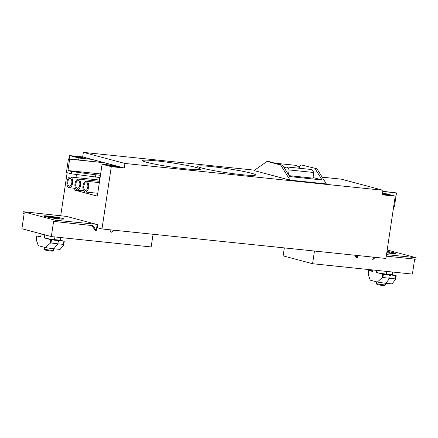 <?xml version="1.0" encoding="UTF-8"?>
<svg xmlns="http://www.w3.org/2000/svg" width="438" height="438" viewBox="0 0 438 438"><rect width="100%" height="100%" fill="white"/><g stroke="black" fill="none" stroke-linecap="round" stroke-linejoin="round"><path stroke-width="0.66" d="M385.785 283.255L389.771 278.3A14.629 1.04 -171.5 0 1 389.563 278.278A14.629 1.04 -171.5 0 1 382.905 277.44L382.16 277.692L377.342 282.034A8.776 0.624 8.5 0 0 385.664 283.238A8.776 0.624 8.5 0 0 385.785 283.255L392.01 283.89L395.47 279.586L395.35 278.869L395.47 279.586M368.588 273.635L368.243 274.44L370.203 280.161L377.342 282.034M387.082 274.423L395.826 275.677L392.36 274.664M387.329 274.199L392.36 274.681L392.755 272.053M376.532 270.366L376.22 272.425A7.468 0.531 8.5 0 0 385.489 274.002L389.327 275.009A14.629 1.04 8.5 0 1 383.381 274.248L382.692 274.122L382.16 277.692M376.22 272.425L382.692 274.122M372.623 270.81L368.714 270.438L372.65 271.489L372.749 269.972M391.145 275.201L390.088 276.17L389.771 278.3L395.35 278.869L395.826 275.677M390.088 276.17L389.327 275.009M376.466 281.804L376.22 283.452A4.621 0.328 8.5 0 0 376.231 283.474A4.621 0.328 8.5 0 0 383.19 284.771A4.621 0.328 8.5 0 0 385.347 284.837A4.621 0.328 8.5 0 0 385.358 284.815L385.599 283.233M376.231 283.474L377.025 284.541L382.56 285.576L384.274 285.625L385.347 284.837M386.957 251.571L389.979 252.337L386.874 252.118M388.407 252.239L388.473 251.812M58.955 217.626A10.167 0.723 -171.5 0 1 62.256 218.354A10.167 0.723 -171.5 0 1 63.751 218.967A10.167 0.723 -171.5 0 1 56.387 218.567A10.167 0.723 -171.5 0 1 45.141 216.575A10.167 0.723 -171.5 0 1 43.641 215.961A10.167 0.723 -171.5 0 1 48.623 216.082M66.855 216.438L23.198 211.707L55.024 220.188L96.278 224.278M110.918 229.89L110.611 231.943L111.81 232.26L114.061 230.213M91.98 225.57L95.051 230.322L96.251 230.645L97.159 224.568M153.059 234.264L151.159 246.955L51.328 236.58L53.595 221.387L93.042 225.679L96.251 230.645M55.024 220.188L54.794 221.71M23.198 211.707L22.973 213.229L24.172 213.547L21.9 228.74L51.328 236.58M112.144 230.016L111.81 232.26M53.879 248.773L57.865 243.818A14.629 1.04 -171.5 0 1 57.657 243.796A14.629 1.04 -171.5 0 1 51 242.964L50.255 243.21L45.437 247.558A8.776 0.624 8.5 0 0 53.759 248.762A8.776 0.624 8.5 0 0 53.879 248.773L60.105 249.408L63.565 245.105L63.444 244.388L63.57 245.094M41.09 233.854L40.745 237.013L41.21 233.887M55.177 239.942L63.921 241.201L60.46 240.188M36.682 239.159L36.338 239.958L38.298 245.685L45.437 247.558M44.78 234.839L44.32 237.949A7.468 0.531 8.5 0 0 53.584 239.526L57.422 240.533A14.629 1.04 8.5 0 1 51.481 239.772L50.786 239.646L50.255 243.21M44.32 237.949L50.786 239.646M40.718 236.334L36.808 235.962L40.745 237.013M55.423 239.717L60.105 240.199L60.504 237.538M59.239 240.719L58.183 241.694L57.865 243.818L63.444 244.388L63.921 241.201M58.183 241.694L57.422 240.533M390.86 252.102A10.167 0.723 -171.5 0 1 395.656 253.443A10.167 0.723 -171.5 0 1 390.877 253.35A10.167 0.723 -171.5 0 1 386.765 252.841M386.502 254.626L416.1 257.697L387.192 249.994M284.333 247.903L283.145 255.88L312.568 263.72L314.462 251.034M416.1 257.697L415.876 259.219L386.272 256.142M414.644 259.088L412.404 274.089L312.568 263.72M373.39 257.155L373.056 259.4L375.306 257.352M372.163 257.024L371.857 259.077L373.056 259.4M354.851 255.228L356.297 257.462L357.496 257.779L357.83 255.535M355.913 255.338L357.496 257.779M44.561 247.328L44.315 248.97A4.621 0.328 8.5 0 0 44.326 248.998A4.621 0.328 8.5 0 0 44.994 249.249A4.621 0.328 8.5 0 0 51.284 250.295A4.621 0.328 8.5 0 0 53.441 250.361A4.621 0.328 8.5 0 0 53.458 250.339L53.693 248.757M44.326 248.998L45.119 250.065L50.655 251.094L52.368 251.149L53.441 250.361M55.248 217.686L49.412 216.46L56.568 217.336L58.073 217.861L55.248 217.686M56.502 217.763L56.568 217.336M52.155 217.182L52.237 216.635M69.231 186.161A3.849 2.053 95.9 0 1 67.775 181.989A3.849 2.053 95.9 0 1 70.195 178.534A3.849 2.053 95.9 0 1 70.365 178.562A3.849 2.053 95.9 0 1 71.816 182.734A3.849 2.053 95.9 0 1 69.401 186.194A3.849 2.053 95.9 0 1 69.231 186.161M77.225 188.291A3.849 2.053 95.9 0 1 75.774 184.119A3.849 2.053 95.9 0 1 78.188 180.664A3.849 2.053 95.9 0 1 78.358 180.697A3.849 2.053 95.9 0 1 79.815 184.863A3.849 2.053 95.9 0 1 77.395 188.324A3.849 2.053 95.9 0 1 77.225 188.291M85.218 190.421A3.849 2.053 95.9 0 1 83.767 186.249A3.849 2.053 95.9 0 1 86.187 182.794A3.849 2.053 95.9 0 1 86.357 182.827A3.849 2.053 95.9 0 1 87.808 186.999A3.849 2.053 95.9 0 1 85.394 190.453A3.849 2.053 95.9 0 1 85.218 190.421M86.582 181.305A5.393 2.869 95.9 0 1 88.618 187.146A5.393 2.869 95.9 0 1 85.229 191.986A5.393 2.869 95.9 0 1 84.994 191.943A5.393 2.869 95.9 0 1 82.957 186.101A5.393 2.869 95.9 0 1 86.346 181.261A5.393 2.869 95.9 0 1 86.582 181.305M78.588 179.175A5.393 2.869 95.9 0 1 80.625 185.017A5.393 2.869 95.9 0 1 77.236 189.857A5.393 2.869 95.9 0 1 77 189.813A5.393 2.869 95.9 0 1 74.964 183.971A5.393 2.869 95.9 0 1 78.347 179.131A5.393 2.869 95.9 0 1 78.588 179.175M70.589 177.045A5.393 2.869 95.9 0 1 72.626 182.881A5.393 2.869 95.9 0 1 69.242 187.721A5.393 2.869 95.9 0 1 69.001 187.678A5.393 2.869 95.9 0 1 66.965 181.841A5.393 2.869 95.9 0 1 70.354 177.001A5.393 2.869 95.9 0 1 70.589 177.045M110.88 165.712A4.621 0.328 8.5 0 0 108.712 165.668A4.621 0.328 8.5 0 0 111.033 166.309A4.621 0.328 8.5 0 0 115.676 166.993A4.621 0.328 8.5 0 0 117.849 167.037A4.621 0.328 8.5 0 0 115.528 166.396A4.621 0.328 8.5 0 0 110.88 165.712M75.697 156.339A4.621 0.328 8.5 0 0 73.529 156.295A4.621 0.328 8.5 0 0 75.851 156.93A4.621 0.328 8.5 0 0 80.493 157.614A4.621 0.328 8.5 0 0 82.667 157.658A4.621 0.328 8.5 0 0 80.346 157.023A4.621 0.328 8.5 0 0 75.697 156.339M241.864 174.691A29.264 2.08 -171.5 0 1 212.43 170.355A29.264 2.08 -171.5 0 1 197.73 166.32A29.264 2.08 -171.5 0 1 211.483 166.593A29.264 2.08 -171.5 0 1 240.911 170.929A29.264 2.08 -171.5 0 1 255.611 174.97A29.264 2.08 -171.5 0 1 241.864 174.691M186.763 168.964A29.264 2.08 -171.5 0 1 157.33 164.633A29.264 2.08 -171.5 0 1 142.629 160.593A29.264 2.08 -171.5 0 1 156.377 160.872A29.264 2.08 -171.5 0 1 185.811 165.203A29.264 2.08 -171.5 0 1 200.511 169.243A29.264 2.08 -171.5 0 1 186.763 168.964M382.369 194.171A4.621 0.328 8.5 0 0 389.251 195.408A4.621 0.328 8.5 0 0 391.424 195.452A4.621 0.328 8.5 0 0 389.103 194.817A4.621 0.328 8.5 0 0 384.454 194.133A4.621 0.328 8.5 0 0 382.385 194.034M382.489 193.344L386.042 193.711L395.235 196.164L382.27 194.817L382.954 190.256L341.372 179.175L322.171 177.182M289.179 169.944L287.361 167.009L311.993 169.566L313.816 172.501L289.179 169.944L288.472 174.674M300.835 168.406L296.345 165.4L274.954 163.177M287.361 167.009L284.092 167.606M69.658 159.158L68.459 158.835L66.417 172.512L71.213 173.787L71.553 171.51L67.956 170.552L69.658 159.158L104.666 162.794L115.063 165.564L102.098 164.217L111.29 166.664L101.983 228.959L97.187 227.683L97.636 224.645L65.645 216.169M71.213 173.787L100.099 177.571M100.439 175.293L95.802 174.806L95.462 177.089M95.802 174.806L71.553 171.51M100.641 173.946L67.956 170.552M289.085 175.665L312.973 178.146L313.816 172.501M104.666 162.794L68.459 158.835M99.694 177.527L99.322 180.013M280.665 165.011L282.609 165.214L269.014 161.595L267.07 161.392L254.062 170.563L290.044 180.149L280.665 165.011L267.07 161.392M282.609 165.214L289.644 176.569L322.056 179.936L313.06 177.538M316.97 168.783L301.432 164.962L316.97 168.783L326.348 183.922L290.044 180.149M301.432 164.962L298.349 167.135M322.056 179.936L315.026 168.581M103.467 162.471L91.871 159.383L78.906 158.036L78.632 159.892M83.757 190.941L74.137 189.944L97.329 196.12L102.098 164.217M76.447 174.499L75.988 177.587M74.389 188.258L74.137 189.944M91.871 159.383L82.678 156.935L83.357 152.375L124.939 163.456L124.255 168.011L111.29 166.664M124.255 168.011L115.063 165.564M78.906 158.036L69.713 155.589L82.678 156.935M60.74 215.611L67.151 172.709M69.215 158.912L69.713 155.589M83.357 152.375L254.626 170.168M124.939 163.456L382.954 190.256M382.796 191.296L396.489 192.912L394.446 206.588L393.691 206.506M382.768 191.488L396.489 192.912M101.983 228.959L385.927 258.458L395.235 196.164M386.825 271.434L386.409 274.243M392.01 274.675L392.41 272.014M368.243 274.44L368.834 270.487M372.65 271.489L372.875 269.983M382.905 277.44L383.381 274.248M393.127 253.69C392.349 252.502 394.353 253.054 390.006 251.91L386.989 251.357L389.951 251.905L386.847 252.299M54.504 239.767L54.925 236.958M36.338 239.958L36.929 236.011M51 242.964L51.481 239.772M58.046 217.429C60.718 217.949 60.997 218.223 58.878 218.239L49.439 216.892C46.767 216.372 46.488 216.098 48.602 216.082L58.046 217.429M396.176 275.683L395.651 279.22M368.714 270.438L368.183 273.974M36.808 235.962L36.277 239.493M64.276 241.207L63.745 244.738M60.455 240.205L60.849 237.571M45.99 216.936C46.001 216.273 46.603 215.972 47.791 216.043L58.101 217.434C62.689 218.715 60.214 217.828 61.221 219.208M85.229 191.986L97.751 193.284M77.236 189.857L83.51 190.508M69.242 187.721L75.511 188.373M86.346 181.261L99.344 182.613M78.347 179.131L99.535 181.332M70.354 177.001L99.727 180.051"/></g></svg>
